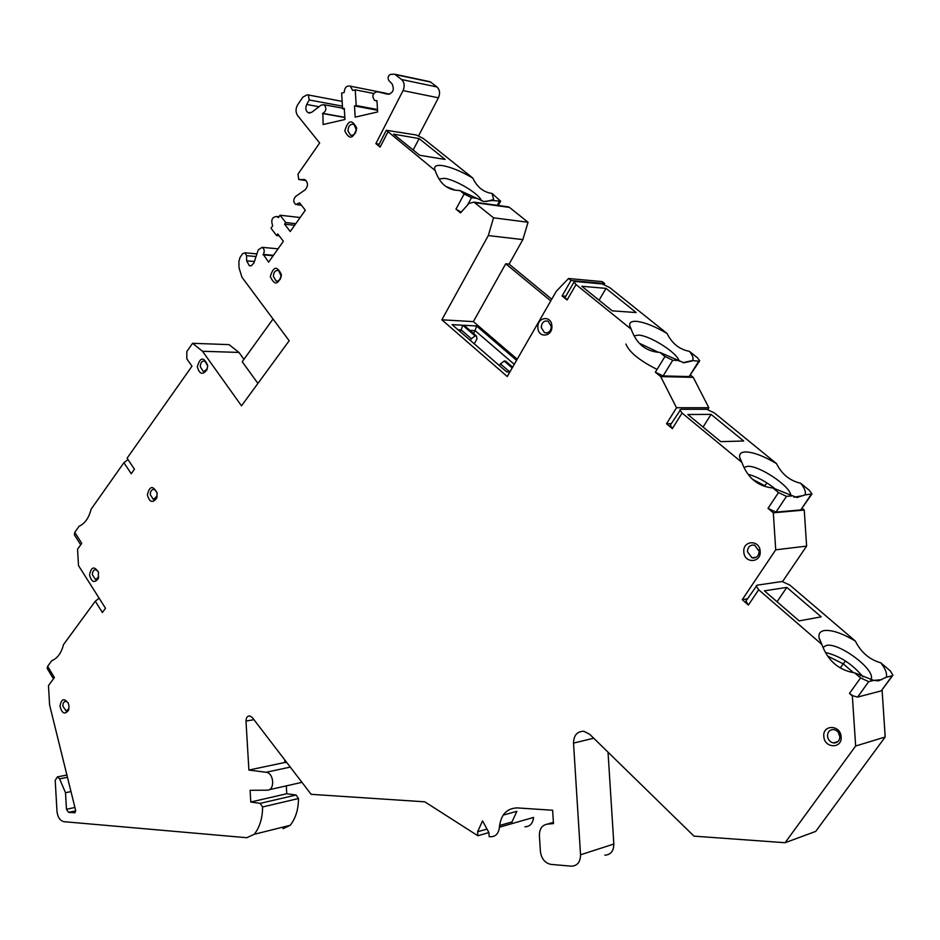 <?xml version="1.0" encoding="UTF-8"?>
<svg xmlns="http://www.w3.org/2000/svg" width="940" height="940" viewBox="0 0 940 940"><rect width="100%" height="100%" fill="white"/><g stroke="black" fill="none" stroke-linecap="round" stroke-linejoin="round"><path stroke-width="1.41" d="M657.072 369.408C639.576 360.607 629.177 352.147 625.875 344.017M639.494 343.335L658.188 352.195M679.138 361.171C677.952 353.193 649.634 335.192 638.189 335.098L634.3 335.874M630.176 327.19L629.718 325.651C629.283 322.514 631.468 321.069 636.263 321.327C644.394 322.162 654.675 326.215 667.106 333.512C671.982 343.488 679.432 349.445 689.431 351.36C692.827 355.567 693.826 358.634 692.439 360.561L698.714 361.207L689.173 376.564L663.123 375.941L655.356 372.228L660.679 376.588L676.506 407.748L666.53 423.764L672.347 428.616L670.326 425.08M678.304 360.466L672.758 360.255L664.956 356.519L659.857 352.394L683.932 362.793L692.052 360.972M282.987 828.716L290.225 825.297C295.665 818.329 298.426 809.411 298.485 798.53L296.088 795.017L286.759 793.736L286.289 785.875M286.912 762.704L284.891 762.457L284.738 759.861M503.17 815.121L516.871 811.302L511.971 821.948L512.077 823.581M524.908 826.789C529.972 826.624 532.863 823.511 533.567 817.424L499.41 827.212C498.705 833.439 495.791 836.624 490.68 836.764L489.176 836.647L488.929 832.629L482.561 820.879L477.614 831.759L477.861 835.754L424.798 801.82L311.128 794.323L252.331 717.573L249.793 715.939C247.326 715.998 246.057 717.725 245.986 721.109L253.941 719.664M604.831 855.189C610.706 854.801 613.714 851.076 613.843 844.026L608.027 752.188M499.41 827.212C500.809 814.698 506.742 808.259 517.212 807.907L552.638 810.245L553.472 823.581L547.245 824.157C542.028 825.167 539.407 828.951 539.395 835.495L540.394 851.464C541.44 858.831 545 863.143 551.063 864.4L571.438 866.187C577.383 865.822 580.415 862.027 580.544 854.801L573.518 743.093C573.776 735.162 577.254 731.226 583.94 731.297L589.732 734.316L693.99 836.142L785.088 842.722L815.709 831.407L885.198 736.984L882.096 690.101M873.754 680.384L868.713 681.641L860.558 677.952L854.707 672.887L873.754 680.384L878.536 680.854L886.209 677.258L892.248 675.743L892.965 675.132L890.062 670.714L880.862 662.853C869.418 659.551 860.911 652.289 855.365 641.068L789.812 585.056L782.068 581.496L757.123 585.173L746.231 600.66M782.609 581.472L806.614 546.116L775.723 549.818L742.248 599.673L748.393 605.043L745.925 601.095M802.255 508.411L804.252 510.056L806.614 546.116M791.762 495.944L786.486 496.344L778.485 492.572L772.95 488.001L796.932 497.53L804.805 494.957L811.972 493.935L809.352 490.351L800.645 483.254C789.8 480.74 781.751 474.171 776.475 463.561L714.341 412.907L706.727 409.276L680.877 409.311L670.114 425.421M707.785 409.417L708.842 407.737L693.238 377.351L690.689 375.295M698.714 361.207L699.724 360.737L697.468 357.799L689.431 351.36M667.106 333.512L609.637 287.534L602.223 283.939L575.292 281.495L574.07 281.953L565.304 297.099M604.197 284.432L604.702 283.575L602.246 281.612L568.547 278.499L571.015 280.508L562.096 295.947L567.067 300.013L565.14 297.392M551.745 299.202L509.104 264.128L522.851 239.606L528.045 222.263L509.492 207.411L506.413 206.6M477.461 198.458L471.528 197.623L464.149 194.028L459.778 190.491L483.771 201.501L492.196 200.525L500.632 201.16L492.031 193.452C483.442 192.218 477.05 187.095 472.832 178.083L423.27 138.439L416.232 134.972L386.316 130.296L378.785 144.948M418.629 135.736L438.428 97.807C440.308 93.377 439.826 89.758 436.983 86.962L430.168 81.745L428.335 81.357M243.954 359.303L238.971 352.43L229.066 344.628L192.571 343.3L202.523 351.266L241.498 405.833L289.191 340.738L241.968 277.265L239.007 267.783L238.901 261.402L240.041 257.396L242.591 253.73L244.964 252.801L246.562 255.68L246.644 260.862L249.335 265.691L251.333 265.714L253.894 263.036L258.253 249.864L262.119 247.326C264.434 248.959 264.833 251.321 263.329 254.423L268.605 262.178L283.375 241.275L277.735 233.919L276.595 235.541L270.99 228.22L272.694 225.788C270.697 219.984 272.095 216.893 276.912 216.505L278.369 217.669L280.073 215.225L285.725 222.545L284.585 224.178L290.249 231.534L305.324 210.208L299.578 202.852L295.83 204.544C293.163 202.171 293.104 199.468 295.665 196.437L305.089 189.845C308.296 186.073 308.261 182.689 304.96 179.693L298.779 179.481L297.98 174.135L319.659 142.974L297.675 115.632C295.489 112.248 295.501 108.605 297.721 104.681L302.821 97.184L307.075 94.846L308.332 94.975L309.201 99.969L306.71 104.469C305.183 108.147 305.688 110.92 308.203 112.788L311.68 112.33L321.186 105.104L324.018 104.74C326.803 107.983 326.415 110.873 322.866 113.388L344.815 117.324M128.028 459.589L123.904 462.703L131.236 473.713L134.444 469.201L127.088 458.191L191.995 366.189L186.813 358.869L186.825 351.501L192.571 343.3M74.918 807.484L66.458 809.281L68.573 812.36L75.012 812.759L75.647 810.456L49.597 704.953L48.48 685.601L54.414 677.552L47.623 666.343L51.771 660.679C57.469 658.364 61.37 653.018 63.485 644.664L95.281 601.201L102.389 612.492L105.503 608.274L78.502 565.586L77.562 549.23L81.757 543.308L74.777 532.357L79.042 526.306C84.917 523.557 88.948 517.846 91.121 509.186L123.904 462.703M66.458 809.281L65.506 792.702L59.573 778.837L67.457 777.298M245.986 721.109L248.9 770.06L266.102 772.281C274.092 772.845 275.162 790.599 267.171 790.188L250.099 790.293L250.792 802.02L260.168 803.359L262.589 806.966C262.53 818.07 259.757 827.177 254.293 834.274L246.797 837.716L63.967 821.678C60.031 820.738 57.704 817.318 56.988 811.408L55.201 780.353L57.422 776.875L59.573 778.837M860.558 677.952L849.466 693.414L852.345 695.941L855.647 746.019L785.088 842.722M854.707 672.887C838.727 670.208 827.776 660.726 821.842 644.429L758.686 589.768L756.183 585.855M775.723 549.818L773.315 512.793L768.015 508.376L776.005 512.112L800.763 509.927L811.737 494.287M772.95 488.001C757.852 486.427 747.488 477.873 741.86 462.363L682.076 413.048L679.808 409.875M659.857 352.394C645.968 351.595 636.415 343.864 631.21 329.212L576.02 284.55L574.07 281.953M464.149 194.028L455.971 209.15L460.541 212.887L469.025 203.381L473.995 202.135L493.535 217.81L488.295 235.576L441.847 319.8L507.248 376.517L556.327 291.236L568.547 278.499M459.778 190.491C447.898 190.55 439.709 183.923 435.208 170.61L386.316 130.296M322.866 113.388L323.125 124.538L344.957 119.498L344.275 108.347L342.583 108.746L341.631 93.142L344.169 92.519C344.628 87.526 346.672 85.399 350.315 86.175L352.676 90.463L355.238 89.84L356.201 105.538L354.486 105.938L355.167 117.136L377.633 111.954L376.94 100.65L374.672 100.521C371.688 96.162 372.534 93.213 377.187 91.697L387.879 94.247C393.155 93.072 394.553 89.606 392.062 83.871L388.89 80.593C387.433 77.926 387.95 75.846 390.453 74.366L394.706 74.213L401.58 79.524C404.447 82.379 404.929 86.081 403.037 90.616L375.859 143.62L380.136 147.11L378.679 145.16M147.369 494.839C149.507 502.336 152.597 503.44 156.663 498.153L157.145 493.042C152.926 485.204 149.672 485.804 147.369 494.839M197.294 366.788C199.527 374.367 202.782 375.307 207.047 369.62L207.693 365.437C203.651 356.495 200.185 356.953 197.294 366.788M270.309 276.572C274.586 285.666 278.299 285.043 281.436 274.703C277.136 265.609 273.423 266.232 270.309 276.572M344.78 130.848C349.363 140.013 353.334 139.108 356.707 128.157C352.101 119.004 348.129 119.897 344.78 130.848M537.891 327.731C538.209 338.635 552.885 336.826 551.874 325.933C551.51 314.959 536.846 316.933 537.891 327.731M743.822 551.921C744.163 563.671 761.318 563.166 760.178 551.345C759.779 539.49 742.635 540.195 743.822 551.921M823.816 736.337C824.157 748.405 842.311 749.098 841.124 736.901C840.712 724.728 822.57 724.235 823.804 736.337M60.019 706.234C61.958 713.542 64.778 714.905 68.491 710.334L69.055 706.516L68.373 703.367C64.143 697.715 61.358 698.678 60.019 706.234M89.558 574.904C91.462 582.095 94.341 583.376 98.207 578.746L98.5 572.319C94.247 565.833 91.262 566.691 89.547 574.904M98.735 576.972L95.492 579.51L92.379 574.716C92.461 571.356 93.648 569.675 95.939 569.699L98.312 571.731M157.192 496.073L153.338 499.446L150.271 494.663C150.4 491.032 151.739 489.27 154.278 489.388L157.027 492.431M204.274 371.37L203.122 371.265L200.255 366.635C200.467 362.629 201.994 360.76 204.838 361.042L207.693 365.883L207.235 368.645L204.274 371.37M277.664 281.154L276.125 281.001L273.364 276.419C273.658 272.036 275.397 270.062 278.581 270.509L281.295 276.301L280.073 279.568L277.664 281.154M352.535 135.348L350.42 135.102L347.941 130.719C348.376 125.796 350.397 123.704 354.004 124.421L356.424 130.061L355.12 133.527L352.535 135.348M546.634 332.971L544.507 332.678L541.264 327.555C541.698 322.526 543.955 320.399 548.043 321.163L551.251 326.274C551.181 329.987 549.641 332.22 546.634 332.971M753.68 558.031L751.93 557.796L747.429 551.686C747.793 546.728 750.202 544.566 754.656 545.177L759.109 551.275C759.003 555.258 757.193 557.514 753.68 558.031M759.12 551.827L758.85 549.771M834.109 743L833.334 742.917C829.961 742.048 828.011 739.757 827.505 736.055C827.717 731.555 829.903 729.405 834.086 729.616C837.423 730.509 839.35 732.789 839.855 736.466C839.749 740.544 837.834 742.729 834.109 743M839.878 736.795L838.48 732.883M68.937 708.713L66.106 710.993L62.792 706.046L63.168 703.379L64.496 701.616L65.941 701.287L68.115 702.768M74.777 532.357L74.413 534.895L80.723 544.777M202.523 351.266L238.971 352.43M257.924 383.414L242.214 361.724L273.035 319.024M263.047 254.822L273.164 255.727M276.595 235.541L279.18 235.799M280.073 215.225L300.154 217.528M285.725 222.545L295.818 223.661M284.585 224.178L294.678 225.283M322.455 113.493L344.827 117.5M342.583 108.746L344.322 109.063M355.238 89.84L373.65 93.471M356.201 105.538L377.481 109.534M354.486 105.938L377.528 110.25M375.859 143.62L379.184 144.173M455.971 209.15L461.211 212.135M472.832 178.083C461.387 171.397 451.376 167.25 442.822 165.663C436.936 164.794 434.198 165.898 434.632 168.977L435.208 170.61M393.566 134.15L419.123 138.603L445.125 159.436L419.722 155.288L393.566 134.15M439.168 178.929L444.514 178.365C456.1 179.751 480.246 194.486 481.48 200.937M492.196 200.525L493.653 199.527L492.031 193.452M446.089 186.543L454.572 189.904M413.177 150L419.123 138.603M528.045 222.263L493.535 217.81M522.851 239.606L488.295 235.576M517.212 359.197L473.372 321.621L505.72 263.799L509.104 264.128M473.372 321.621L441.847 319.8M505.72 263.799L550.769 300.894M509.891 371.935L506.637 371.852L452.093 324.629L462.668 325.216L475.099 335.933L476.486 336.003L464.066 325.287L476.521 325.969L516.565 360.326M512.641 367.152L505.579 361.078L504.204 361.031L512.194 367.928M458.027 329.764L461.199 329.928L462.668 325.216M460.224 331.679L461.199 329.928L471.375 338.729L470.388 340.48M509.786 371.935L500.456 363.874L499.457 365.637M504.204 361.031L500.456 363.874M514.262 364.332L475.099 330.645L473.525 333.453M476.521 325.969L475.099 330.645L469.965 330.387M476.486 336.003L476.956 338.976L474.242 343.805M471.375 338.729L475.099 335.933M604.702 283.575L571.015 280.508M565.798 296.241L562.096 295.947M699.536 361.031L689.173 376.564M693.238 377.351L660.679 376.588M629.718 325.651L631.21 329.212M581.813 286.265L606.03 288.392L636.168 312.55L612.222 310.835L581.813 286.265M599.074 300.213L606.03 288.392M708.842 407.737L676.506 407.748M671.184 423.705L666.53 423.764M804.252 510.056L773.315 512.793M776.475 463.561C763.491 455.912 753.093 452.034 745.279 451.94C741.037 452.14 739.169 453.926 739.663 457.298L741.86 462.363M687.845 414.517L711.075 414.387L743.669 441.001L720.769 441.636L687.845 414.517M744.127 467.392L747.347 466.346C758.968 465.03 791.316 486.779 790.81 495.674M804.805 494.957C806.285 492.419 804.899 488.518 800.645 483.254M748.228 474.265C757.581 476.921 766.934 482.091 776.299 489.775M703.061 427.054L711.075 414.387M752.67 479.318L764.62 485.674L767.099 482.995M764.385 486.039L765.477 486.38M747.441 598.851L742.248 599.673M849.466 693.414L852.886 695.8L857.597 697.081L881.262 690.877L892.636 675.578M855.365 641.068C841.982 633.114 831.524 629.624 823.969 630.599C820.056 631.422 818.423 633.83 819.069 637.825L821.842 644.429M764.42 590.837L786.827 587.406L821.207 616.84L799.176 620.882L764.42 590.837M823.099 647.355L826.143 645.498C838.316 641.844 875.363 669.257 871.204 679.009L870.91 679.714M886.209 677.258C887.348 673.792 885.562 668.998 880.862 662.853M825.72 652.548C840.066 656.05 852.51 664.181 863.073 676.953M777.051 601.753L786.827 587.406M828.023 656.296L843.192 663.793L845.565 661.055M861.651 675.061L860.5 675.813M840.348 667.811L843.192 663.793L853.344 672.582M855.647 746.019L885.198 736.984M511.971 821.948L499.551 825.496M487.002 829.08L477.614 831.759M488.906 832.57L477.861 835.754M248.9 770.06L284.891 762.457M250.792 802.02L286.759 793.736M99.147 598.228L95.281 601.201M47.623 666.343L47.235 668.516L53.474 678.833M70.982 791.586L65.506 792.702M748.393 605.043L758.686 589.768M778.485 492.572L768.015 508.376M672.347 428.616L682.076 413.048M664.956 356.519L655.356 372.228M567.067 300.013L576.02 284.55M380.136 147.11L387.785 132.235M246.562 255.68L256.056 256.526M246.644 260.862L254.423 261.52M263.329 254.423L273.434 255.328M299.284 203.263L299.966 203.346M303.561 179.434L304.678 179.587M299.613 179.634L306.099 180.527M309.201 99.969L342.419 106.138M306.71 104.469L319.06 106.725M377.187 91.697L389.654 94.176M395.211 74.554L430.673 82.074M401.58 79.524L436.983 86.962M403.037 90.616L438.428 97.807M499.34 201.536L497.248 205.331M471.528 197.623L467.439 205.167M509.492 207.411L474.782 202.629M672.758 360.255L663.123 375.941M811.126 494.475L800.763 509.927M786.486 496.344L776.005 512.112M892.248 675.743L881.262 690.877M573.518 743.093L593.728 738.217M580.544 854.801L613.843 844.026M547.245 824.157L553.402 822.347M266.102 772.281L290.272 767.087M269.099 789.753L301.952 782.339M260.168 803.359L296.088 795.017M262.589 806.966L298.485 798.53M254.293 834.274L290.225 825.297M75.717 810.832L68.573 812.36M868.713 681.641L857.597 697.081M682.757 362.687L692.439 360.561M98.559 577.466L98.207 578.746M96.738 579.404L95.492 579.51M156.91 497.025L156.663 498.153M154.748 499.375L153.338 499.446M207.235 368.645L207.047 369.62M204.65 371.3L203.122 371.265M277.817 281.119L276.125 281.001M352.206 135.407L350.42 135.102M547.315 332.819L544.507 332.678M756.23 557.255L751.93 557.796M838.01 741.531L833.334 742.917M68.855 708.96L68.491 710.334M67.269 710.816L66.106 710.993M256.925 253.882L244.964 252.801M250.957 265.82L249.335 265.691M278.04 248.818L262.119 247.326M279.016 216.752L276.912 216.505M301.435 205.226L297.193 204.709M342.125 101.367L308.332 94.975M309.859 113.082L308.203 112.788M342.548 108.159L324.018 104.74M386.105 93.295L350.315 86.175M376.964 100.968L376.129 100.815M430.168 81.745L394.706 74.213M435.103 170.375L434.632 168.977M485.98 201.618L493.653 199.527M500.515 201.383L498.259 205.472M508.704 206.917L473.995 202.135M740.144 459.026L739.663 457.298M793.889 497.213L803.524 495.568M819.657 639.964L819.069 637.825M873.824 680.431L881.885 679.608M870.734 679.655L871.204 679.009M66.904 775.042L57.422 776.875"/></g></svg>

